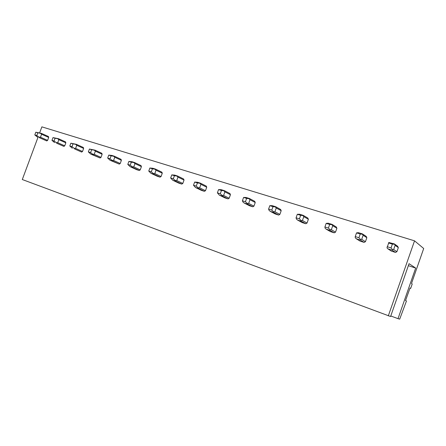 <?xml version="1.0" encoding="UTF-8"?>
<svg xmlns="http://www.w3.org/2000/svg" width="446" height="446" viewBox="0 0 446 446"><rect width="100%" height="100%" fill="white"/><g stroke="black" fill="none" stroke-linecap="round" stroke-linejoin="round"><path stroke-width="0.67" d="M37.977 137.346L22.3 179.532L390.584 316.521L409.049 263.686L415.678 268.068L398.022 318.661L399.694 319.141L406.468 300.994L405.52 300.604L410.047 288.021M410.058 288.027L410.694 288.35L409.952 288.094M410.694 288.35L412.221 283.963L411.591 283.623L411.675 282.97L423.7 248.506L414.535 240.834L41.874 126.859L39.661 132.813M388.31 315.863L414.535 240.834M398.334 247.619L397.626 246.242L394.42 243.934L395.134 245.333L398.334 247.619L396.901 251.717L395.468 252.414L392.212 250.217L392.447 249.57L393.673 249.504L396.901 251.717M392.212 250.217L387.953 248.862L391.276 251.07L395.468 252.414M366.846 237.696L366.183 236.363L362.47 233.927L362.269 234.172L363.139 235.282L366.846 237.696L365.441 241.687L364.07 242.373L360.312 240.048L360.429 239.385L361.706 239.346L365.441 241.687M360.312 240.048L356.265 238.761L360.084 241.102L364.07 242.373M336.897 228.257L336.278 226.964L332.108 224.416L331.813 224.622L332.738 225.732L336.897 228.257L335.52 232.149L334.205 232.823L329.995 230.381L330.012 229.701L331.333 229.69L335.52 232.149M329.995 230.381L326.149 229.155L330.414 231.613L334.205 232.823M308.381 219.27L307.801 218.016L303.224 215.368L302.84 215.541L303.81 216.645L308.381 219.27L307.026 223.061L305.766 223.736L301.156 221.188L301.072 220.497L302.438 220.508L307.026 223.061M301.156 221.188L297.493 220.023L302.154 222.576L305.766 223.736M281.192 210.696L280.645 209.481L275.712 206.749L275.243 206.888L276.258 207.987L281.192 210.696L279.865 214.403L278.65 215.067L273.677 212.43L273.515 211.722L274.909 211.755L279.865 214.403M273.677 212.43L270.187 211.315L275.204 213.963L278.65 215.067M255.24 202.517L254.727 201.336L249.47 198.531L248.929 198.643L249.983 199.73L255.24 202.517L253.941 206.141L252.776 206.788L247.474 204.078L247.235 203.359L248.662 203.415L253.941 206.141M247.474 204.078L244.146 203.014L249.481 205.74L252.776 206.788M230.448 194.707L229.969 193.553L224.41 190.682L223.808 190.765L224.895 191.852L230.448 194.707L229.172 198.241L228.045 198.883L222.459 196.101L222.147 195.376L223.602 195.448L229.172 198.241M222.459 196.101L219.276 195.086L224.901 197.879L228.045 198.883M206.732 187.231L206.281 186.11L200.466 183.183L199.802 183.245L200.923 184.321L206.732 187.231L205.483 190.693L204.396 191.323L198.548 188.48L198.169 187.749L199.646 187.833L205.483 190.693M198.548 188.48L195.504 187.51L201.386 190.358L204.396 191.323M184.031 180.078L183.607 178.985L177.558 176.008L176.839 176.042L177.982 177.112L184.031 180.078L182.804 183.462L181.756 184.087L175.674 181.188L175.239 180.452L176.733 180.552L182.804 183.462M175.674 181.188L172.764 180.256L178.868 183.161L181.756 184.087M162.277 173.221L161.876 172.156L155.621 169.134L154.851 169.151L156.022 170.21L162.277 173.221L161.073 176.532L160.058 177.146L153.77 174.202L153.279 173.466L154.795 173.578L161.073 176.532M153.77 174.202L150.982 173.31L157.293 176.265L160.058 177.146M141.415 166.642L141.036 165.605L134.592 162.55L133.783 162.545L134.971 163.598L141.415 166.642L140.228 169.887L139.252 170.495L132.774 167.512L132.239 166.765L133.767 166.893L140.228 169.887M132.774 167.512L130.098 166.653L136.599 169.647L139.252 170.495M121.384 160.331L121.033 159.322L114.421 156.228L113.568 156.212L114.773 157.254L121.384 160.331L120.219 163.509L119.277 164.106L112.637 161.09L112.052 160.343L113.591 160.476L120.219 163.509M112.637 161.09L110.067 160.27L119.277 164.106M102.145 154.266L101.811 153.279L95.048 150.163L94.162 150.129L95.383 151.161L102.145 154.266L100.997 157.382L100.082 157.973L93.298 154.924L92.673 154.177L94.218 154.322L100.997 157.382M93.298 154.924L90.828 154.138L100.082 157.973M83.647 148.434L83.33 147.47L76.439 144.337L75.519 144.281L76.751 145.307L83.647 148.434L82.521 151.489L81.635 152.069L74.711 148.997L74.053 148.25L75.608 148.406L82.521 151.489M74.711 148.997L81.635 152.069M65.846 142.826L65.545 141.884L58.538 138.728L57.59 138.661L58.833 139.682L65.846 142.826L64.737 145.82L63.878 146.394L56.843 143.3L56.146 142.553L57.707 142.714L64.737 145.82M56.843 143.3L63.878 146.394M48.703 137.424L48.424 136.504L41.311 133.332L40.335 133.254L41.589 134.263L48.703 137.424L47.616 140.362L46.785 140.93L39.644 137.82L38.919 137.073L40.486 137.24L47.616 140.362M39.644 137.82L46.785 140.93M398.022 318.661L390.78 315.969M415.678 268.068L408.352 265.671M387.953 248.862L386.983 247.837L388.856 242.507L394.42 243.934M387.161 246.705L391.042 247.931L392.447 249.57M395.134 245.333L393.673 249.504M394.325 244.218L392.374 244.135L391.042 247.931M392.374 244.135L388.488 242.914M356.265 238.761L355.239 237.735L355.239 236.575L356.538 232.884L358.417 232.656L362.47 233.927M355.239 236.575L358.924 237.746L360.429 239.385M363.139 235.282L361.706 239.346M362.269 234.172L360.229 234.044L358.924 237.746M360.229 234.044L356.538 232.884M326.149 229.155L325.078 228.135L324.911 226.953L326.188 223.357L328.256 223.212L332.108 224.416M324.911 226.953L328.418 228.062L330.012 229.701M332.738 225.732L331.333 229.69M331.813 224.622L329.694 224.455L328.418 228.062M329.694 224.455L326.188 223.357M297.493 220.023L296.378 219.003L296.066 217.799L297.315 214.292L299.556 214.219L303.224 215.368M296.066 217.799L299.4 218.858L301.072 220.497M303.81 216.645L302.438 220.508M302.84 215.541L300.649 215.34L299.4 218.858M300.649 215.34L297.315 214.292M270.187 211.315L269.038 210.3L268.592 209.085L269.819 205.662L272.211 205.656L275.712 206.749M268.592 209.085L271.77 210.094L273.515 211.722M276.258 207.987L274.909 211.755M275.243 206.888L272.997 206.66L271.77 210.094M272.997 206.66L269.819 205.662M244.146 203.014L242.959 202.005L242.395 200.772L243.6 197.433L246.131 197.489L249.47 198.531M242.395 200.772L245.428 201.737L247.235 203.359M249.983 199.73L248.662 203.415M248.929 198.643L246.632 198.386L245.428 201.737M246.632 198.386L243.6 197.433M219.276 195.086L217.392 192.839L218.568 189.578L221.227 189.684L224.41 190.682M217.392 192.839L220.285 193.759L222.147 195.376M224.895 191.852L223.602 195.448M223.808 190.765L221.467 190.487L220.285 193.759M221.467 190.487L218.568 189.578M195.504 187.51L193.497 185.257L194.651 182.068L197.416 182.23L200.466 183.183M193.497 185.257L196.262 186.138L198.169 187.749M200.923 184.321L199.646 187.833M199.802 183.245L197.422 182.938L196.262 186.138M197.422 182.938L194.651 182.068M172.764 180.256L170.645 178.01L171.777 174.888L174.642 175.094L177.558 176.008M170.645 178.01L173.288 178.846L175.239 180.452M177.982 177.112L176.733 180.552M176.839 176.042L174.425 175.718L173.288 178.846M174.425 175.718L171.777 174.888M150.982 173.31L148.758 171.063L149.873 168.014L152.822 168.259L155.621 169.134M148.758 171.063L151.294 171.872L153.279 173.461M156.022 170.21L154.795 173.578M154.851 169.151L152.415 168.811L151.294 171.872M152.415 168.811L149.873 168.014M130.098 166.653L127.79 164.412L128.883 161.424L131.91 161.708L134.592 162.55M127.79 164.412L130.221 165.182L132.239 166.765M134.971 163.598L133.767 166.893M133.783 162.545L131.319 162.188L130.221 165.182M131.319 162.188L128.883 161.424M110.067 160.27L107.676 158.029L108.752 155.102L111.846 155.425L114.421 156.228M107.676 158.029L110.006 158.77L112.052 160.343M114.773 157.254L113.591 160.476M113.568 156.212L111.087 155.838L110.006 158.77M111.087 155.838L108.752 155.102M90.828 154.138L88.364 151.902L89.423 149.036L95.048 150.163M88.364 151.902L90.605 152.616L92.673 154.177M95.383 151.161L94.218 154.322M94.162 150.129L91.664 149.739L90.605 152.616M91.664 149.739L89.423 149.036M72.341 148.245L69.81 146.015L70.853 143.205L76.439 144.337M69.81 146.015L71.968 146.701L74.053 148.25M76.751 145.307L75.608 148.406M75.519 144.281L73.005 143.885L71.968 146.701M73.005 143.885L70.853 143.205M54.557 142.575L51.97 140.356L52.996 137.602L58.538 138.728M51.97 140.356L54.044 141.014L56.146 142.553M58.833 139.682L57.707 142.714M57.59 138.661L55.064 138.254L54.044 141.014M55.064 138.254L52.996 137.602M37.447 137.117L34.805 134.909L35.808 132.211L41.311 133.332M34.805 134.909L36.801 135.545L38.919 137.073M41.589 134.263L40.486 137.24M40.335 133.254L37.804 132.836L36.801 135.545M37.804 132.836L35.808 132.211"/></g></svg>
